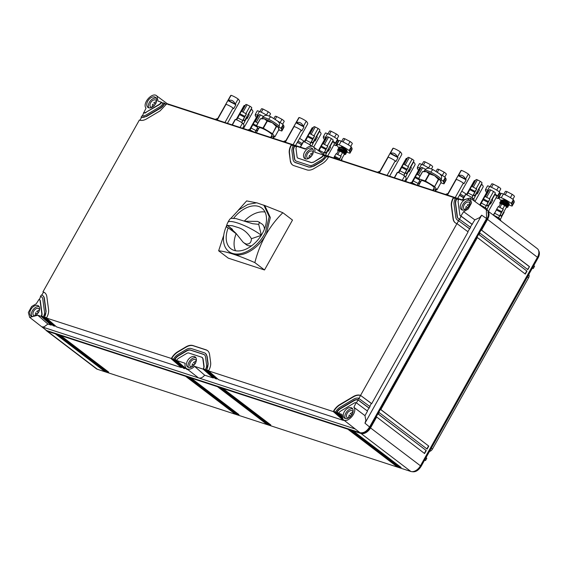 <?xml version="1.0" encoding="UTF-8"?>
<svg xmlns="http://www.w3.org/2000/svg" width="567" height="567" viewBox="0 0 567 567"><rect width="100%" height="100%" fill="white"/><g stroke="black" fill="none" stroke-linecap="round" stroke-linejoin="round"><path stroke-width="0.85" d="M459.553 195.112A9.526 1.595 29.3 0 1 461.651 196.31A9.526 1.595 29.3 0 1 463.686 197.6M463.586 197.784L459.44 195.303M486.897 210.3A8.661 5.5 127.3 0 1 487.45 210.648A8.661 5.5 127.3 0 1 487.606 219.294L481.546 230.096L529.486 266.632L527.813 269.608L479.873 233.072L479.037 234.561L526.984 271.097L525.311 274.074L477.364 237.538L380.833 409.558L428.78 446.094L427.107 449.071L379.16 412.535L378.331 414.023L426.271 450.559L424.598 453.536L376.658 417L370.598 427.802A8.661 5.5 127.3 0 1 361.016 433.486L353.177 430.927L401.117 467.463L398.955 466.761L351.016 430.225L349.931 429.871L397.878 466.407L395.716 465.705L347.769 429.169L222.916 388.459L270.856 424.995L268.694 424.293L220.754 387.757L219.67 387.403L267.617 423.939L265.455 423.237L217.508 386.701L191.022 378.069L238.969 414.605L236.808 413.896L188.861 377.36L187.783 377.005L235.723 413.541L233.561 412.84L233.774 412.464L185.806 375.914M487.45 210.648L537.289 248.63A8.661 5.5 127.3 0 1 537.445 257.276L420.438 465.783A8.661 5.5 127.3 0 1 410.855 471.468L97.361 369.266A8.661 5.5 127.3 0 1 96.291 368.706L46.451 330.724A8.661 5.5 127.3 0 1 45.97 330.285M487.882 212.356A8.009 5.082 127.3 0 1 486.968 218.99L369.96 427.49A8.009 5.082 127.3 0 1 361.703 432.89M52.426 325.04L51.335 324.685L51.193 325.139L41.037 316.294L41.256 315.897A3.459 2.197 -52.7 0 0 41.788 313.608L40.08 300.758A3.466 2.197 -52.7 0 0 39.47 299.61A3.466 2.197 -52.7 0 0 39.038 299.383L36.274 303.749L31.596 306.52L28.35 312.537L29.668 317.364L46.494 330.497L359.981 432.699C363.511 433.33 366.707 431.437 369.571 427.015L486.571 218.515L486.358 209.811L470.114 198.011L462.098 200.222L458.887 199.173L458.646 199.563A3.459 2.197 -52.7 0 0 458.108 201.852L459.823 214.702A3.466 2.197 -52.7 0 0 460.432 215.85A3.466 2.197 -52.7 0 0 460.843 216.07L463.629 211.711L468.307 208.94L471.567 202.823L470.114 198.011M376.658 417L376.233 416.795L377.906 413.818L378.331 414.023M380.833 409.558L380.407 409.353L378.742 412.329L379.16 412.535M479.037 234.561L478.612 234.355L476.939 237.332L477.364 237.538M481.546 230.096L481.121 229.89L479.448 232.867L479.873 233.072M529.486 266.632L527.544 269.523M478.612 234.355L526.984 271.097M526.708 271.012L525.042 273.989M380.407 409.353L428.78 446.094M428.51 446.002L426.838 448.986M377.906 413.818L426.271 450.559M426.001 450.474L424.329 453.451M481.121 229.89L529.217 266.54M538.65 250.692A8.009 5.082 127.3 0 1 538.069 257.928L421.061 466.435C418.418 470.525 415.462 472.276 412.195 471.694L412.174 471.673M185.671 375.871L185.622 376.304L60.761 335.6L108.708 372.136L106.546 371.428L58.599 334.891L57.522 334.537L105.462 371.073L103.3 370.371L55.36 333.835L47.522 331.284A8.661 5.5 127.3 0 1 46.451 330.724M256.39 132.756L259.154 127.823A7.364 1.233 29.3 0 1 260.409 127.795A7.364 1.233 29.3 0 1 262.67 128.603A7.364 1.233 29.3 0 1 263.953 129.191A7.364 1.233 29.3 0 1 271.997 135.031L270.657 137.412M418.538 185.622L421.309 180.689A7.364 1.233 29.3 0 1 422.564 180.66A7.364 1.233 29.3 0 1 424.825 181.468A7.364 1.233 29.3 0 1 426.108 182.057A7.364 1.233 29.3 0 1 434.145 187.897L432.812 190.278M445.591 194.446L448.036 193.588A5.457 0.914 29.3 0 1 448.043 193.581A8.441 8.441 0 0 0 445.584 194.438M377.487 172.24L379.94 171.383A5.457 0.914 29.3 0 1 379.94 171.383A8.441 8.441 0 0 0 377.48 172.24M285.896 140.715A8.441 8.441 0 0 0 283.429 141.573L285.888 140.722A5.457 0.914 29.3 0 1 285.888 140.722M215.34 119.375L217.785 118.517A8.441 8.441 0 0 0 215.325 119.375M142.459 115.774L143.798 112.705A3.459 2.197 -52.7 0 0 143.805 112.705L146.024 108.169C141.899 103.251 152.729 91.294 156.974 96.092L157.987 101.075L161.198 102.124L161 102.521A3.466 2.197 -52.7 0 1 159.192 104.399L145.818 112.33L159.462 104.604A3.466 2.197 -52.7 0 0 161.276 102.705L161 102.521M168.725 104.775L156.974 96.092M305.656 148.823L167.676 103.839M324.423 154.94L462.396 199.924M463.629 211.711L474.841 219.868L479.611 217.636L481.681 215.184L486.571 218.515M481.688 215.184L364.964 423.18L369.571 427.015M364.964 423.173L365.871 420.466L364.978 415.646L353.872 407.29C358.004 412.209 347.167 424.166 342.929 419.367L341.915 414.385L338.683 413.329L338.896 412.96A3.466 2.197 -52.7 0 0 338.896 412.96A3.466 2.197 -52.7 0 1 340.71 411.061L354.084 403.13A3.459 2.197 -52.7 0 1 356.083 402.747L353.872 407.29M359.981 432.699L342.929 419.367M46.494 330.497L42.05 326.883L355.226 428.985M29.668 317.364L37.805 315.238L47.89 324.062L44.098 326.861L42.05 326.875M185.622 376.304L233.561 412.84M528.763 274.513A3.522 2.24 127.3 0 1 528.572 277.787L432.458 449.057A3.522 2.24 127.3 0 1 429.488 451.424M533.745 265.639L534.553 266.249L533.278 268.517L532.307 268.198M532.477 267.9L533.278 268.517M424.733 459.901L425.534 460.517L424.563 460.198M426.001 457.64L426.802 458.249L425.534 460.517M249.671 129.886L252.634 124.598A6.06 1.014 29.3 0 1 252.676 124.612A6.06 1.014 29.3 0 1 252.754 124.634M252.627 124.605A21.652 3.622 29.3 0 1 252.634 124.598A21.652 3.622 29.3 0 0 252.365 124.74A21.652 3.622 29.3 0 0 252.301 124.79L254.505 120.863A21.652 3.622 29.3 0 1 254.838 120.672L257.694 115.59A21.652 3.622 29.3 0 0 257.68 115.597A21.652 3.622 29.3 0 0 257.234 115.937L249.452 129.8M329.81 146.258L329.909 146.506A6.06 1.014 29.3 0 1 330.008 146.577L332.864 141.488A21.652 3.622 29.3 0 1 332.886 141.509A21.652 3.622 29.3 0 1 334.275 144.245L327.676 156.003M330.008 146.577A21.652 3.622 29.3 0 1 330.611 147.257L328.413 151.183A21.652 3.622 29.3 0 0 328.286 151.035A21.652 3.622 29.3 0 0 327.995 150.709M318.562 150.68L320.738 146.803A6.06 1.014 29.3 0 1 320.78 146.818A6.06 1.014 29.3 0 1 320.858 146.839M320.731 146.81A21.652 3.622 29.3 0 1 320.738 146.803A21.652 3.622 29.3 0 0 320.468 146.945A21.652 3.622 29.3 0 0 320.405 146.995L322.609 143.068A21.652 3.622 29.3 0 1 322.942 142.877L325.798 137.795A21.652 3.622 29.3 0 0 325.784 137.795A21.652 3.622 29.3 0 0 325.338 138.142L318.378 150.546M411.826 182.751L414.789 177.464A6.06 1.014 29.3 0 1 414.824 177.478A6.06 1.014 29.3 0 1 414.902 177.499M411.607 182.666L419.382 168.803A21.652 3.622 29.3 0 1 419.835 168.456A21.652 3.622 29.3 0 1 419.842 168.456L416.993 173.537A21.652 3.622 29.3 0 0 416.653 173.729L414.449 177.655A21.652 3.622 29.3 0 1 414.512 177.606A21.652 3.622 29.3 0 1 414.775 177.471A21.652 3.622 29.3 0 1 414.789 177.464M491.965 199.123L492.064 199.371A6.06 1.014 29.3 0 1 492.163 199.442L495.012 194.353A21.652 3.622 29.3 0 1 495.034 194.375A21.652 3.622 29.3 0 1 496.423 197.11L488.414 211.385M492.163 199.442A21.652 3.622 29.3 0 1 492.766 200.123L490.561 204.049A21.652 3.622 29.3 0 0 490.441 203.9A21.652 3.622 29.3 0 0 490.15 203.567M479.93 204.949L482.893 199.669A6.06 1.014 29.3 0 1 482.928 199.676A6.06 1.014 29.3 0 1 483.006 199.704M479.71 204.864L487.485 191.001A21.652 3.622 29.3 0 1 487.939 190.661A21.652 3.622 29.3 0 1 487.946 190.654L485.097 195.743A21.652 3.622 29.3 0 0 484.757 195.934L482.552 199.86A21.652 3.622 29.3 0 1 482.616 199.804A21.652 3.622 29.3 0 1 482.878 199.669A21.652 3.622 29.3 0 1 482.893 199.669M493.34 215.134A6.06 1.014 29.3 0 1 495.749 216.261A6.06 1.014 29.3 0 1 499.385 218.465A21.652 3.622 29.3 0 1 500.881 220.882M498.882 219.358L499.385 218.465M271.501 135.91L274.818 136.966L272.5 133.741L276.476 126.654L272.351 122.763L267.34 121.118L264.279 118.85A9.526 1.595 29.3 0 1 265.583 119.325A9.526 1.595 29.3 0 1 265.618 119.339A9.526 1.595 29.3 0 1 268.269 120.53A9.526 1.595 29.3 0 1 270.657 121.785A9.526 1.595 29.3 0 1 270.707 121.806A9.526 1.595 29.3 0 1 272.351 122.755L272.351 122.755A9.526 1.595 -150.7 0 1 273.911 123.734A9.526 1.595 -150.7 0 1 273.953 123.762A9.526 1.595 -150.7 0 1 277.61 126.547A9.526 1.595 -150.7 0 1 277.624 126.569A9.526 1.595 -150.7 0 1 278.206 127.221L276.476 126.654M276.207 126.448L272.5 133.741M272.231 133.543L263.364 128.213L267.34 121.118M266.979 120.941L262.996 128.036L263.364 128.213M262.996 128.036L256.447 125.895L260.423 118.808L256.369 125.881M258.531 128.943L256.447 125.895M433.656 188.776L436.973 189.832L434.648 186.607L438.624 179.519L434.506 175.621L429.127 173.807L426.427 171.716L422.578 171.673L418.517 178.747M438.362 179.314L434.648 186.607M434.379 186.401L425.519 181.079L429.495 173.984M429.127 173.807L425.151 180.901L425.519 181.079M425.151 180.901L418.595 178.761L422.578 171.673M420.679 181.801L418.595 178.761M462.388 199.917L465.245 194.828A21.652 3.622 29.3 0 1 465.705 194.481A6.06 1.014 29.3 0 1 469.129 195.976A6.06 1.014 29.3 0 1 472.772 198.181A21.652 3.622 29.3 0 1 474.182 200.938L474.175 200.959M462.913 199.456L465.705 194.481M472.07 199.428L472.772 198.181M479.391 204.751A6.06 1.014 29.3 0 1 482.439 206.119A6.06 1.014 29.3 0 1 486.082 208.323A21.652 3.622 29.3 0 1 487.57 210.74M485.565 209.237L486.082 208.323M394.285 177.712L397.141 172.63A21.652 3.622 29.3 0 1 397.602 172.283A6.06 1.014 29.3 0 1 401.025 173.778A6.06 1.014 29.3 0 1 404.668 175.976A21.652 3.622 29.3 0 1 406.078 178.733L404.739 181.121M394.512 177.79L397.602 172.283M402.237 180.306L404.668 175.976M410.572 183.028L410.912 182.418A6.06 1.014 29.3 0 1 414.335 183.914A6.06 1.014 29.3 0 1 415.809 184.736M410.345 182.95L410.451 182.772A21.652 3.622 29.3 0 1 410.912 182.418M447.483 195.062L456.279 179.385A21.652 3.622 29.3 0 0 456.265 179.392A21.652 3.622 29.3 0 0 456.003 179.526A21.652 3.622 29.3 0 0 455.939 179.576L458.143 175.65A21.652 3.622 29.3 0 1 458.476 175.458A6.06 1.014 29.3 0 1 458.568 175.487C461.637 174.629 463.934 175.827 465.443 179.087A6.06 1.014 29.3 0 1 465.542 179.158L468.399 174.069A21.652 3.622 29.3 0 1 468.42 174.09A21.652 3.622 29.3 0 1 469.809 176.826L457.711 198.393M465.542 179.158A21.652 3.622 29.3 0 1 466.145 179.838L463.948 183.765A21.652 3.622 29.3 0 0 463.82 183.616A21.652 3.622 29.3 0 0 463.359 183.106A21.652 3.622 29.3 0 0 463.345 183.084L455.209 197.578M456.279 179.385A6.06 1.014 29.3 0 1 456.315 179.399A6.06 1.014 29.3 0 1 463.303 183.049A6.06 1.014 29.3 0 1 463.345 183.084M458.476 175.458L461.332 170.376A21.652 3.622 29.3 0 1 461.332 170.376A6.06 1.014 29.3 0 1 461.368 170.383A6.06 1.014 29.3 0 1 468.356 174.041A6.06 1.014 29.3 0 1 468.399 174.069M447.193 194.963L460.872 170.724A21.652 3.622 29.3 0 1 461.318 170.376M478.654 188.981L478.754 189.229A6.06 1.014 29.3 0 1 478.853 189.3L481.709 184.211A21.652 3.622 29.3 0 1 481.723 184.232A21.652 3.622 29.3 0 1 483.119 186.968L474.948 201.526M478.853 189.3A21.652 3.622 29.3 0 1 479.455 189.98L477.251 193.907A21.652 3.622 29.3 0 0 477.131 193.758A21.652 3.622 29.3 0 0 476.84 193.425M466.62 194.807L469.582 189.527A6.06 1.014 29.3 0 1 469.618 189.534A6.06 1.014 29.3 0 1 469.696 189.562M469.575 189.527A21.652 3.622 29.3 0 1 469.582 189.527A21.652 3.622 29.3 0 0 469.306 189.669A21.652 3.622 29.3 0 0 469.249 189.718L471.446 185.792A21.652 3.622 29.3 0 1 471.787 185.6L474.643 180.519A6.06 1.014 29.3 0 1 474.678 180.526A6.06 1.014 29.3 0 1 475.373 180.774M466.4 194.722L474.175 180.866A21.652 3.622 29.3 0 1 474.629 180.519A21.652 3.622 29.3 0 1 474.643 180.519M379.38 172.857L388.175 157.179A21.652 3.622 29.3 0 0 388.161 157.187A21.652 3.622 29.3 0 0 387.899 157.321A21.652 3.622 29.3 0 0 387.835 157.371L390.039 153.444A21.652 3.622 29.3 0 1 390.372 153.26A6.06 1.014 29.3 0 1 390.465 153.281C393.533 152.424 395.83 153.629 397.339 156.882A6.06 1.014 29.3 0 1 397.439 156.953L400.295 151.871A21.652 3.622 29.3 0 1 400.316 151.892A21.652 3.622 29.3 0 1 401.705 154.628L389.607 176.188M397.439 156.953A21.652 3.622 29.3 0 1 398.048 157.64L395.844 161.56A21.652 3.622 29.3 0 0 395.723 161.418A21.652 3.622 29.3 0 0 395.256 160.9A21.652 3.622 29.3 0 0 395.242 160.879L387.105 175.373M388.175 157.179A6.06 1.014 29.3 0 1 388.211 157.194A6.06 1.014 29.3 0 1 395.199 160.851A6.06 1.014 29.3 0 1 395.242 160.879M390.372 153.26L393.229 148.171A21.652 3.622 29.3 0 1 393.229 148.171A6.06 1.014 29.3 0 1 393.264 148.185A6.06 1.014 29.3 0 1 400.252 151.836A6.06 1.014 29.3 0 1 400.295 151.871M379.089 172.765L392.768 148.519A21.652 3.622 29.3 0 1 393.214 148.178M410.551 166.783L410.65 167.024A6.06 1.014 29.3 0 1 410.749 167.095L413.605 162.013A21.652 3.622 29.3 0 1 413.619 162.027A21.652 3.622 29.3 0 1 415.016 164.77L405.667 181.426M410.749 167.095A21.652 3.622 29.3 0 1 411.351 167.775L409.147 171.702A21.652 3.622 29.3 0 0 409.027 171.553A21.652 3.622 29.3 0 0 408.736 171.227M398.516 172.609L401.479 167.322A6.06 1.014 29.3 0 1 401.514 167.336A6.06 1.014 29.3 0 1 401.592 167.357M401.471 167.329A21.652 3.622 29.3 0 1 401.479 167.322A21.652 3.622 29.3 0 0 401.202 167.463A21.652 3.622 29.3 0 0 401.145 167.513L403.35 163.587A21.652 3.622 29.3 0 1 403.683 163.395L406.539 158.313A21.652 3.622 29.3 0 1 406.539 158.313A6.06 1.014 29.3 0 1 406.574 158.321A6.06 1.014 29.3 0 1 407.269 158.569M398.296 172.524L406.078 158.661A21.652 3.622 29.3 0 1 406.525 158.313M300.241 147.051L303.09 141.97A21.652 3.622 29.3 0 1 303.558 141.615A6.06 1.014 29.3 0 1 306.981 143.118A6.06 1.014 29.3 0 1 310.624 145.315A21.652 3.622 29.3 0 1 311.411 146.236M300.46 147.129L303.558 141.615M310.05 146.343L310.624 145.315M232.137 124.846L234.993 119.765A21.652 3.622 29.3 0 1 235.454 119.417A6.06 1.014 29.3 0 1 238.877 120.913A6.06 1.014 29.3 0 1 242.52 123.11A21.652 3.622 29.3 0 1 243.93 125.874L242.591 128.262M232.357 124.924L235.454 119.417M240.089 127.447L242.52 123.11M248.417 130.162L248.757 129.56A6.06 1.014 29.3 0 1 252.187 131.055A6.06 1.014 29.3 0 1 253.662 131.87M248.197 130.091L248.296 129.907A21.652 3.622 29.3 0 1 248.757 129.56M285.329 142.197L294.124 126.519A21.652 3.622 29.3 0 0 294.11 126.526A21.652 3.622 29.3 0 0 293.848 126.661A21.652 3.622 29.3 0 0 293.791 126.71L295.988 122.784A21.652 3.622 29.3 0 1 296.328 122.592A6.06 1.014 29.3 0 1 296.413 122.621C299.489 121.763 301.779 122.968 303.295 126.221A6.06 1.014 29.3 0 1 303.395 126.292L306.244 121.21A21.652 3.622 29.3 0 1 306.265 121.232A21.652 3.622 29.3 0 1 307.661 123.967L295.556 145.528M303.395 126.292A21.652 3.622 29.3 0 1 303.997 126.973L301.793 130.899A21.652 3.622 29.3 0 0 301.672 130.757A21.652 3.622 29.3 0 0 301.212 130.24A21.652 3.622 29.3 0 0 301.19 130.219L293.054 144.713M294.124 126.519A6.06 1.014 29.3 0 1 294.16 126.533A6.06 1.014 29.3 0 1 301.148 130.19A6.06 1.014 29.3 0 1 301.19 130.219M296.328 122.592L299.185 117.511A6.06 1.014 29.3 0 1 299.22 117.518A6.06 1.014 29.3 0 1 306.208 121.175A6.06 1.014 29.3 0 1 306.244 121.21M285.045 142.104L298.717 117.858A21.652 3.622 29.3 0 1 299.17 117.511A21.652 3.622 29.3 0 1 299.185 117.511M316.506 136.123L316.599 136.364A6.06 1.014 29.3 0 1 316.698 136.434L319.554 131.346A21.652 3.622 29.3 0 1 319.575 131.367A21.652 3.622 29.3 0 1 320.965 134.103L313.664 147.115M316.698 136.434A21.652 3.622 29.3 0 1 317.3 137.115L315.096 141.041A21.652 3.622 29.3 0 0 314.976 140.892A21.652 3.622 29.3 0 0 314.685 140.566M304.465 141.941L307.427 136.661A6.06 1.014 29.3 0 1 307.463 136.668A6.06 1.014 29.3 0 1 307.548 136.697M304.245 141.856L312.027 128A21.652 3.622 29.3 0 1 312.474 127.653A21.652 3.622 29.3 0 1 312.488 127.653L309.632 132.735A21.652 3.622 29.3 0 0 309.298 132.926L307.094 136.853A21.652 3.622 29.3 0 1 307.158 136.803A21.652 3.622 29.3 0 1 307.42 136.668A21.652 3.622 29.3 0 1 307.427 136.661M217.225 119.991L226.02 104.314A21.652 3.622 29.3 0 0 225.744 104.456A21.652 3.622 29.3 0 0 225.687 104.505L227.884 100.586A21.652 3.622 29.3 0 1 228.225 100.394A6.06 1.014 29.3 0 1 228.31 100.423C231.386 99.565 233.675 100.763 235.192 104.023A6.06 1.014 29.3 0 1 235.291 104.087L238.147 99.005A21.652 3.622 29.3 0 1 238.161 99.027A21.652 3.622 29.3 0 1 239.558 101.762L227.452 123.323M235.291 104.087A21.652 3.622 29.3 0 1 235.893 104.775L233.689 108.701A21.652 3.622 29.3 0 0 233.569 108.552A21.652 3.622 29.3 0 0 233.108 108.035A21.652 3.622 29.3 0 0 233.087 108.014L224.95 122.507M226.006 104.321A21.652 3.622 29.3 0 1 226.02 104.314A6.06 1.014 29.3 0 1 226.056 104.328A6.06 1.014 29.3 0 1 233.044 107.985A6.06 1.014 29.3 0 1 233.087 108.014M228.225 100.394L231.081 95.306A6.06 1.014 29.3 0 1 231.116 95.32A6.06 1.014 29.3 0 1 238.105 98.977A6.06 1.014 29.3 0 1 238.147 99.005M216.941 119.899L230.613 95.653A21.652 3.622 29.3 0 1 231.067 95.313A21.652 3.622 29.3 0 1 231.081 95.306M248.403 113.917L248.495 114.158A6.06 1.014 29.3 0 1 248.594 114.229L251.45 109.147A21.652 3.622 29.3 0 1 251.472 109.169A21.652 3.622 29.3 0 1 252.861 111.905L243.512 128.56M248.594 114.229A21.652 3.622 29.3 0 1 249.204 114.917L246.999 118.836A21.652 3.622 29.3 0 0 246.879 118.694A21.652 3.622 29.3 0 0 246.588 118.361M236.361 119.743L239.331 114.456A6.06 1.014 29.3 0 1 239.366 114.47A6.06 1.014 29.3 0 1 239.444 114.491M236.148 119.658L243.923 105.795A21.652 3.622 29.3 0 1 244.377 105.455A21.652 3.622 29.3 0 1 244.384 105.448L241.535 110.537A21.652 3.622 29.3 0 0 241.195 110.728L238.99 114.647A21.652 3.622 29.3 0 1 239.054 114.598A21.652 3.622 29.3 0 1 239.317 114.463A21.652 3.622 29.3 0 1 239.331 114.456M187.833 376.573L187.783 377.005M188.91 376.927L188.861 377.36M191.072 377.629L191.022 378.069M217.558 386.269L217.508 386.701M219.72 386.97L219.67 387.403M220.804 387.325L220.754 387.757M222.966 388.026L222.916 388.459M347.819 428.737L347.769 429.169M349.981 429.439L349.931 429.871M351.065 429.793L351.016 430.225M353.227 430.495L353.177 430.927M55.41 333.403L55.36 333.835M57.572 334.105L57.522 334.537M58.649 334.459L58.599 334.891M60.811 335.168L60.761 335.6M143.529 112.62L144.018 113.003M143.805 112.705A3.459 2.197 -52.7 0 0 143.812 112.713A3.459 2.197 -52.7 0 0 145.818 112.33M161.219 102.131L162.878 103.222M155.627 103.655A6.28 3.983 -52.7 0 0 155.514 97.382A6.28 3.983 -52.7 0 0 147.789 101.096A6.28 3.983 -52.7 0 0 147.902 107.369A6.28 3.983 -52.7 0 0 155.627 103.655M297.958 158.193L297.696 157.987A3.466 2.197 -52.7 0 1 297.087 156.846L296.045 149.015A3.459 2.197 -52.7 0 1 296.584 146.725L296.803 146.329L305.351 149.121A8.207 5.209 127.3 0 1 313.367 146.903A8.207 5.209 127.3 0 1 314.735 152.176L323.268 154.961L323.077 155.337A3.466 2.197 -52.7 0 1 323.062 155.358A3.466 2.197 -52.7 0 1 321.262 157.236L313.381 162.275L311.361 162.644L297.838 158.087M325.387 155.769L313.367 146.903M367.21 410.862L370.031 406.631L358.592 398.282A8.661 5.5 -52.7 0 0 353.56 399.218L340.186 407.156A8.661 5.5 -52.7 0 0 335.664 411.883L335.444 412.273L336.522 412.627L336.734 412.252A6.932 4.401 -52.7 0 1 340.363 408.453L353.737 400.522A6.924 4.394 -52.7 0 1 357.77 399.778L358.876 398.374M364.978 415.646L367.529 411.096L356.374 402.839M474.841 219.868L470.298 227.161M467.789 231.627L470.617 227.395L459.192 219.053A6.932 4.401 -52.7 0 1 458.334 218.607A6.932 4.401 -52.7 0 1 457.108 216.31L455.4 203.461A6.924 4.394 -52.7 0 1 456.499 198.833L456.704 198.464L458.363 199.563M43.616 292.246L42.95 291.849L139.354 120.055A12.127 7.697 -52.7 0 0 146.683 118.843L160.057 110.912L166.62 103.889L291.403 144.571A12.127 7.697 -52.7 0 0 289.262 153.033L290.311 160.865A12.127 7.697 -52.7 0 0 292.444 164.877A12.127 7.697 -52.7 0 0 293.947 165.663L306.917 169.887A12.127 7.697 -52.7 0 0 313.983 168.583L322.127 163.75A12.134 7.697 -52.7 0 0 328.683 156.726L453.465 197.408A12.127 7.697 -52.7 0 0 451.332 205.871L453.047 218.72A12.134 7.697 -52.7 0 0 455.181 222.739A12.134 7.697 -52.7 0 0 456.952 223.604L468.108 231.868L371.704 403.654L371.342 403.498L369.719 406.397M461.283 203.305A6.28 3.983 -52.7 0 0 461.396 209.577A6.28 3.983 -52.7 0 0 469.122 205.856A6.28 3.983 -52.7 0 0 469.008 199.584A6.28 3.983 -52.7 0 0 461.283 203.305M344.275 411.805A6.28 3.983 -52.7 0 0 344.389 418.077A6.28 3.983 -52.7 0 0 352.114 414.364A6.28 3.983 -52.7 0 0 352.001 408.091A6.28 3.983 -52.7 0 0 344.275 411.805M217.742 378.933L215.417 378.685L205.261 369.833L205.474 369.464A6.924 4.394 -52.7 0 0 206.572 364.836L205.53 357.012A6.932 4.401 -52.7 0 0 204.304 354.715A6.932 4.401 -52.7 0 0 203.447 354.269L190.477 350.037A6.932 4.401 -52.7 0 0 186.444 350.789L178.293 355.615A6.932 4.401 -52.7 0 0 174.664 359.414L174.452 359.79L184.615 368.642L184.757 368.181L174.664 359.414M214.496 377.877L213.405 377.523L213.256 377.976L204.637 375.17C202.773 377.48 200.831 378.416 198.819 377.983M343.708 420.005L343.439 420.416L218.664 379.741L208.5 370.889A12.127 7.697 -52.7 0 0 210.633 362.426L209.592 354.595A12.127 7.697 -52.7 0 0 207.458 350.583A12.127 7.697 -52.7 0 0 205.956 349.796L192.986 345.572A12.127 7.697 -52.7 0 0 185.919 346.876L177.776 351.71A12.134 7.697 -52.7 0 0 171.213 358.734L181.369 367.579L181.518 367.125L182.609 367.48M204.637 375.17L194.552 366.339A8.207 5.209 127.3 0 1 186.415 368.465A8.207 5.209 127.3 0 1 185.168 363.284L176.635 360.499L176.84 360.102A3.466 2.197 -52.7 0 1 178.64 358.224L186.784 353.39A3.466 2.197 -52.7 0 1 188.804 353.014L201.781 357.245A3.466 2.197 -52.7 0 1 202.206 357.472A3.466 2.197 -52.7 0 1 202.816 358.613L203.858 366.445A3.459 2.197 -52.7 0 1 203.319 368.734A3.459 2.197 -52.7 0 1 203.312 368.756L203.099 369.131L213.256 377.976M186.415 368.465L198.464 377.87M173.53 359.166L46.437 318.052L56.594 326.904L181.369 367.579M55.672 326.096L53.355 325.848L43.198 316.996L43.404 316.627A6.924 4.394 -52.7 0 0 44.502 311.999L42.794 299.149A6.932 4.401 -52.7 0 0 41.568 296.853A6.932 4.401 -52.7 0 0 40.711 296.406L40.93 296.704M47.89 324.062L51.193 325.139M188.024 369.755L186.777 369.344L176.635 360.499M185.848 368.536L184.757 368.181M174.452 359.79L173.374 359.435L174.083 360.059L183.531 368.288L184.615 368.642M41.037 316.294L37.805 315.238A2978.876 596.491 -148.4 0 0 37.805 315.238M41.242 315.918L43.347 316.719M38.62 312.155A6.28 3.983 -52.7 0 0 38.506 305.882A6.28 3.983 -52.7 0 0 30.781 309.603A6.28 3.983 -52.7 0 0 30.894 315.876A6.28 3.983 -52.7 0 0 38.62 312.155M395.716 465.705L395.922 465.33L347.961 428.78M396.865 465.642L395.922 465.33M268.694 424.293L268.907 423.918L220.939 387.367M269.849 424.229L268.907 423.918M265.455 423.237L265.661 422.862L217.7 386.311M266.603 423.173L265.661 422.862M236.808 413.896L237.013 413.527L189.052 376.977M237.956 413.832L237.013 413.527M234.717 412.776L233.774 412.464M106.546 371.428L106.752 371.059L58.791 334.509M107.695 371.364L106.752 371.059M103.3 370.371L103.513 370.003L55.545 333.446M104.456 370.308L103.513 370.003M398.955 466.761L399.168 466.386L351.2 429.836M400.111 466.698L399.168 466.386M258.517 115.675A9.093 1.524 -150.7 0 0 257.34 115.179A9.093 1.524 -150.7 0 0 255.242 114.484L255.462 115.2A7.449 1.247 -150.7 0 0 255.207 115.349A7.449 1.247 -150.7 0 0 255.845 116.448L256.064 117.171A9.093 1.524 -150.7 0 0 256.397 117.419M258.424 115.845A6.06 1.014 -150.7 0 0 257.73 115.604A6.06 1.014 -150.7 0 0 257.694 115.59M254.838 120.672A6.06 1.014 29.3 0 1 254.923 120.7L255.845 120.445M254.505 120.863L255.356 121.31M254.923 120.7L255.519 121.012M333.906 144.904A9.093 1.524 -150.7 0 0 334.169 145.003A9.115 1.524 -150.7 0 0 336.266 145.705L336.047 144.982A7.449 1.247 -150.7 0 0 336.302 144.84A7.449 1.247 -150.7 0 0 335.664 143.734L335.444 143.019A9.093 1.524 -150.7 0 0 332.687 141.133M326.62 137.88A9.093 1.524 -150.7 0 0 325.444 137.384A9.093 1.524 -150.7 0 0 323.346 136.682L323.566 137.405A7.449 1.247 -150.7 0 0 323.31 137.547A7.449 1.247 -150.7 0 0 323.948 138.653L324.168 139.369A9.093 1.524 -150.7 0 0 324.501 139.624M326.528 138.05A6.06 1.014 -150.7 0 0 325.834 137.802A6.06 1.014 -150.7 0 0 325.798 137.795M322.942 142.877A6.06 1.014 29.3 0 1 323.027 142.905L323.948 142.643M322.609 143.068L323.459 143.515M329.562 146.711L330.611 147.257M323.027 142.905L323.622 143.217M420.664 168.541A9.093 1.524 -150.7 0 0 419.488 168.045A9.093 1.524 -150.7 0 0 417.39 167.343L417.61 168.066A7.449 1.247 -150.7 0 0 417.355 168.208A7.449 1.247 -150.7 0 0 417.992 169.313L418.212 170.029A9.093 1.524 -150.7 0 0 418.552 170.284M420.572 168.711A6.06 1.014 -150.7 0 0 419.878 168.463A6.06 1.014 -150.7 0 0 419.842 168.456M416.993 173.537A6.06 1.014 29.3 0 1 417.078 173.566L417.992 173.304M416.653 173.729L417.503 174.175M417.078 173.566L417.673 173.878M496.061 197.763A9.093 1.524 -150.7 0 0 496.316 197.869A9.115 1.524 -150.7 0 0 498.414 198.57L498.195 197.848A7.449 1.247 -150.7 0 0 498.45 197.706A7.449 1.247 -150.7 0 0 497.812 196.6L497.592 195.884A9.093 1.524 -150.7 0 0 494.842 193.999M488.768 190.746A9.093 1.524 -150.7 0 0 487.592 190.25A9.093 1.524 -150.7 0 0 485.494 189.548L485.713 190.271A7.449 1.247 -150.7 0 0 485.458 190.413A7.449 1.247 -150.7 0 0 486.096 191.518L486.316 192.234A9.093 1.524 -150.7 0 0 486.656 192.489M488.676 190.909A6.06 1.014 -150.7 0 0 487.981 190.668A6.06 1.014 -150.7 0 0 487.946 190.654M485.097 195.743A6.06 1.014 29.3 0 1 485.182 195.771L486.096 195.509M484.757 195.934L485.607 196.38M491.709 199.57L492.766 200.123M485.182 195.771L485.777 196.083M274.811 136.93L278.787 129.843L278.432 127.618A9.526 1.595 -150.7 0 0 278.206 127.221M262.089 118.475A9.526 1.595 29.3 0 1 262.131 118.468A9.526 1.595 29.3 0 1 263.18 118.546A9.526 1.595 29.3 0 1 264.272 118.85L260.423 118.808M436.959 189.796L440.942 182.709L440.361 180.086L438.624 179.519M440.602 180.533A9.526 1.595 -150.7 0 0 440.587 180.483L440.361 180.086A9.526 1.595 -150.7 0 0 434.506 175.621L434.506 175.621A9.526 1.595 29.3 0 0 430.417 173.396A9.526 1.595 29.3 0 0 426.427 171.716L426.427 171.716A9.526 1.595 29.3 0 0 424.279 171.333L422.55 171.673M297.399 142.246A9.526 1.595 29.3 0 1 297.81 142.473A9.526 1.595 29.3 0 1 297.852 142.494A9.526 1.595 29.3 0 1 299.496 143.444L297.292 142.437M301.431 144.925L299.504 143.451A9.526 1.595 -150.7 0 1 301.063 144.422A9.526 1.595 -150.7 0 1 301.098 144.45A9.526 1.595 -150.7 0 1 301.538 144.741M458.143 175.65L466.145 179.838M458.568 175.487L465.443 179.087M471.787 185.6A6.06 1.014 29.3 0 1 471.872 185.629L472.786 185.366M471.446 185.792L472.304 186.238M478.406 189.435L479.455 189.98M471.872 185.629L472.467 185.941M390.039 153.444L398.048 157.64M390.465 153.281L397.339 156.882M403.683 163.395A6.06 1.014 29.3 0 1 403.768 163.424L404.689 163.168M403.35 163.587L404.2 164.033M410.302 167.23L411.351 167.775M403.768 163.424L404.363 163.735M295.988 122.784L303.997 126.973M296.413 122.621L303.295 126.221M312.488 127.653A6.06 1.014 29.3 0 1 312.523 127.66A6.06 1.014 29.3 0 1 313.218 127.908M309.632 132.735A6.06 1.014 29.3 0 1 309.717 132.763L310.638 132.501M309.298 132.926L310.149 133.373M316.251 136.569L317.3 137.115M309.717 132.763L310.319 133.075M227.884 100.586L235.893 104.775M228.31 100.423L235.192 104.023M244.384 105.448A6.06 1.014 29.3 0 1 244.42 105.462A6.06 1.014 29.3 0 1 245.114 105.703M241.535 110.537A6.06 1.014 29.3 0 1 241.62 110.558L242.534 110.303M241.195 110.728L242.045 111.167M248.148 114.364L249.204 114.917M241.62 110.558L242.215 110.87M144.068 112.911A3.466 2.197 -52.7 0 0 146.088 112.535M148.823 107.815A6.28 3.983 127.3 0 1 149.383 102.315A6.28 3.983 127.3 0 1 156.187 98.148M290.311 160.865L289.531 153.239A12.127 7.697 -52.7 0 1 291.452 145.145L293.295 145.747M296.3 146.725L294.634 145.627L293.564 145.272L293.337 145.662A8.661 5.5 -52.7 0 0 291.977 151.424L293.019 159.256A8.661 5.5 -52.7 0 0 294.542 162.127A8.661 5.5 -52.7 0 0 295.62 162.679L308.59 166.911A8.661 5.5 -52.7 0 0 313.636 165.975L321.78 161.141A8.661 5.5 -52.7 0 0 326.308 156.414L326.528 156.024L328.187 157.123M294.634 145.627L294.429 145.995A6.924 4.394 -52.7 0 0 293.33 150.624L294.372 158.448A6.932 4.401 -52.7 0 0 295.598 160.745A6.932 4.401 -52.7 0 0 296.449 161.191L309.426 165.422A6.932 4.401 -52.7 0 0 313.459 164.671L321.609 159.844A6.932 4.401 -52.7 0 0 325.238 156.045L325.444 155.67L326.521 156.017M296.534 146.803L294.698 146.201A6.932 4.401 -52.7 0 0 293.6 150.829L294.642 158.654A6.932 4.401 -52.7 0 0 295.733 160.844M161.276 102.705L163.112 103.3M164.451 103.18L163.381 102.833L163.168 103.208A6.932 4.401 -52.7 0 1 159.54 107.007L146.166 114.938A6.924 4.394 -52.7 0 1 142.133 115.682L141.296 117.178A8.661 5.5 -52.7 0 0 141.311 117.178A8.661 5.5 -52.7 0 0 146.343 116.242L159.71 108.304A8.661 5.5 -52.7 0 0 164.239 103.577L164.458 103.187L166.117 104.285M139.95 120.247L141.559 117.376L146.605 116.441L159.979 108.51A8.661 5.5 -52.7 0 0 164.515 103.761L164.239 103.577M164.515 103.761L166.358 104.363M291.594 145.237L291.395 144.571L293.054 145.669M54.432 326.195L44.269 317.35L44.488 316.974A8.661 5.5 -52.7 0 0 44.495 316.96A8.661 5.5 -52.7 0 0 45.856 311.198L44.148 298.348A8.661 5.5 -52.7 0 0 42.617 295.478A8.661 5.5 -52.7 0 0 41.561 294.925A8.661 5.5 -52.7 0 0 41.547 294.918L40.441 296.321M41.859 295.038L43.489 292.14A12.127 7.697 -52.7 0 1 44.864 292.834M46.437 318.052A12.127 7.697 -52.7 0 0 48.571 309.589L46.855 296.739A12.134 7.697 -52.7 0 0 44.722 292.721A12.134 7.697 -52.7 0 0 42.95 291.856L43.432 292.232M141.509 117.468L141.02 117.085M39.343 299.525L40.711 296.406M297.696 157.987A3.466 2.197 -52.7 0 0 298.122 158.214L311.099 162.445A3.466 2.197 -52.7 0 0 313.112 162.07M312.374 154.756A6.28 3.983 -52.7 0 0 312.261 148.483A6.28 3.983 -52.7 0 0 304.536 152.197A6.28 3.983 -52.7 0 0 304.649 158.469A6.28 3.983 -52.7 0 0 312.374 154.756M323.282 154.968L324.941 156.06M326.308 156.414L328.428 157.201M453.664 198.074L453.465 197.408L455.124 198.507M455.329 222.845A12.127 7.697 -52.7 0 1 453.309 218.926L451.601 206.076A12.127 7.697 -52.7 0 1 453.522 197.982L455.358 198.578M456.704 198.464L455.634 198.11L455.407 198.5A8.661 5.5 -52.7 0 0 454.047 204.262L455.755 217.111A8.661 5.5 -52.7 0 0 457.286 219.982A8.661 5.5 -52.7 0 0 458.342 220.535L469.781 228.884M458.604 199.641L456.761 199.038A6.932 4.401 -52.7 0 0 455.662 203.666L457.378 216.516A6.932 4.401 -52.7 0 0 458.469 218.706M313.381 162.275L321.524 157.442A3.466 2.197 -52.7 0 0 323.339 155.542L323.062 155.358M323.339 155.542L325.182 156.138M461.134 216.162L472.29 224.419M356.416 402.875L358.039 399.976L368.833 407.964M460.843 216.07L471.921 224.263M460.574 215.942A3.466 2.197 -52.7 0 0 460.695 216.055A3.466 2.197 -52.7 0 0 461.127 216.275L459.504 219.174M459.461 219.138L458.625 220.62M458.342 220.535L469.412 228.735M457.42 220.081L458.618 220.747L456.995 223.639M456.952 223.604L360.548 395.397L371.704 403.654M360.69 395.617L360.548 395.511A12.127 7.697 -52.7 0 0 353.482 396.822L353.213 396.617A12.141 7.704 -52.7 0 1 360.548 395.397L371.342 403.498M360.548 395.511L358.918 398.403M358.039 399.863L369.202 408.12M462.318 210.024A6.28 3.983 127.3 0 1 462.878 204.517A6.28 3.983 127.3 0 1 469.682 200.357M338.683 413.329L341.717 415.972M345.31 418.524A6.28 3.983 127.3 0 1 345.87 413.024A6.28 3.983 127.3 0 1 352.674 408.857M208.663 370.62L206.551 369.812A8.661 5.5 -52.7 0 0 206.565 369.797A8.661 5.5 -52.7 0 0 207.926 364.035L206.884 356.204A8.661 5.5 -52.7 0 0 205.353 353.333A8.661 5.5 -52.7 0 0 204.283 352.78L191.313 348.549A8.661 5.5 -52.7 0 0 186.267 349.485L178.123 354.318A8.661 5.5 -52.7 0 0 173.594 359.046L173.374 359.435M216.651 378.579L206.82 370.017L207.926 364.035M206.551 369.812L206.338 370.187L216.502 379.032M206.338 370.187L205.261 369.833M202.043 357.451L203.085 358.819L204.127 366.643L203.574 368.961L205.417 369.556M203.312 368.756L213.405 377.523M203.099 369.131L194.552 366.339M341.738 416.589L336.734 412.252M338.839 413.059L336.996 412.457A6.932 4.401 -52.7 0 1 340.625 408.658L340.363 408.453M336.522 412.627L341.83 417.248M335.444 412.273L342.064 418.042M335.593 412.003L333.757 411.401L343.581 419.963M333.885 411.514L333.283 411.571L343.439 420.416M353.213 396.617L339.839 404.547A12.141 7.711 -52.7 0 0 333.283 411.571L208.5 370.889M195.367 363.263A6.28 3.983 -52.7 0 0 195.254 356.99A6.28 3.983 -52.7 0 0 187.528 360.704A6.28 3.983 -52.7 0 0 187.642 366.977A6.28 3.983 -52.7 0 0 195.367 363.263M171.822 358.677L181.518 367.125M46.593 317.782L44.75 317.18L54.581 325.742M44.269 317.35L43.198 316.996M39.598 299.716A3.466 2.197 -52.7 0 1 39.733 299.815A3.466 2.197 -52.7 0 1 40.349 300.957L42.057 313.813A3.466 2.197 -52.7 0 1 41.511 316.124L51.335 324.685M176.769 360.222L174.927 359.62A6.932 4.401 -52.7 0 1 178.562 355.821L178.293 355.615M31.816 316.322A6.28 3.983 127.3 0 1 32.383 310.822A6.28 3.983 127.3 0 1 39.18 306.655M267.142 115.505A9.093 1.524 -150.7 0 0 259.431 111.458A9.093 1.524 -150.7 0 0 257.333 110.756L255.242 114.484M336.302 144.84L338.393 141.119A7.449 1.247 -150.7 0 0 337.755 140.014L335.664 143.734M335.444 143.019L337.535 139.291L337.755 140.014M337.535 139.291A9.093 1.524 -150.7 0 0 327.528 133.656A9.093 1.524 -150.7 0 0 325.437 132.962L323.346 136.682M337.067 144.28L336.266 145.705M338.194 141.459L338.329 141.892M272.025 136.08L271.217 137.597M271.061 137.54L271.799 136.009M273.379 138.298L273.904 137.086L273.216 138.249M333.772 157.987L334.247 157.087M339.165 159.745L334.14 157.024L336.139 153.707L341.093 156.301L339.321 159.795M339.094 159.618L341.093 156.301M341.483 160.504L342.007 159.292L341.32 160.447M429.297 168.371A9.093 1.524 -150.7 0 0 421.579 164.317A9.093 1.524 -150.7 0 0 419.481 163.622L417.39 167.343M498.45 197.706L500.541 193.978A7.449 1.247 -150.7 0 0 499.903 192.879L497.812 196.6M497.592 195.884L499.683 192.156L499.903 192.879M499.683 192.156A9.093 1.524 -150.7 0 0 489.682 186.522A9.093 1.524 -150.7 0 0 487.585 185.827L485.494 189.548M499.215 197.139L498.414 198.57M500.349 194.325L500.477 194.75M434.173 188.946L433.372 190.455M433.209 190.406L433.946 188.875M435.527 191.164L436.051 189.952L435.364 191.107M498.457 217.841L499.598 215.836L494.644 213.242L496.401 209.946M493.524 215.212L494.644 213.242M499.598 215.836L501.356 212.54L496.288 209.889L498.287 206.572L503.276 209.273L498.599 217.926M501.242 212.483L503.241 209.166M500.037 215.354A4.068 0.68 29.3 0 1 501.108 216.162A4.068 0.68 29.3 0 1 501.667 216.8A4.068 0.68 29.3 0 1 501.675 216.963L500.257 219.486M493.361 215.141L494.573 212.979A4.068 0.68 29.3 0 1 494.715 212.901A4.068 0.68 29.3 0 1 494.835 212.894M501.639 216.736L504.155 212.157L501.561 216.537M440.587 180.483A9.526 1.595 -150.7 0 0 440.361 180.086L440.361 180.086M471.843 197.557L472.984 195.551L468.03 192.964L469.788 189.669M466.91 194.928L468.03 192.964M472.984 195.551L474.742 192.256L469.674 189.605L471.673 186.288L476.663 188.988L471.985 197.642M474.629 192.199L476.627 188.882M473.424 195.069A4.068 0.68 29.3 0 1 474.487 195.877A4.068 0.68 29.3 0 1 475.054 196.522A4.068 0.68 29.3 0 1 475.054 196.678L473.643 199.208M466.74 194.857L467.959 192.695A4.068 0.68 29.3 0 1 468.101 192.617A4.068 0.68 29.3 0 1 468.214 192.61M475.026 196.451L477.542 191.873L474.948 196.253M485.154 207.699L486.295 205.693L481.34 203.106L483.091 199.804M480.221 205.07L481.34 203.106M486.295 205.693L488.045 202.398L482.978 199.747L484.983 196.43L489.938 199.024L485.288 207.784M487.932 202.341L489.938 199.024M486.734 205.211A4.068 0.68 29.3 0 1 487.797 206.019A4.068 0.68 29.3 0 1 488.357 206.657A4.068 0.68 29.3 0 1 488.364 206.82L486.947 209.343M480.051 204.999L481.263 202.837A4.068 0.68 29.3 0 1 481.404 202.759A4.068 0.68 29.3 0 1 481.525 202.752L481.404 202.759M488.329 206.594L490.852 202.015L488.251 206.395M403.739 175.352L404.881 173.353L399.926 170.759L401.684 167.463M398.807 172.722L399.926 170.759M404.881 173.353L406.638 170.05L401.571 167.407L403.569 164.083L408.559 166.783L403.881 175.444M406.525 169.994L408.523 166.677M405.32 172.864A4.068 0.68 29.3 0 1 406.39 173.672A4.068 0.68 29.3 0 1 406.95 174.317A4.068 0.68 29.3 0 1 406.95 174.48L405.54 177.003M398.636 172.659L399.855 170.497A4.068 0.68 29.3 0 1 399.997 170.412A4.068 0.68 29.3 0 1 400.118 170.405M406.922 174.246L409.438 169.668L406.844 174.048M417.22 185.196L418.191 183.495L413.237 180.901L414.987 177.606M412.117 182.865L413.237 180.901M419.254 179.838L414.881 177.549L416.88 174.225L420.083 175.905M419.871 180.682L417.383 185.246M418.191 183.495L419.764 180.533M411.947 182.801L413.159 180.632A4.068 0.68 29.3 0 1 413.3 180.554A4.068 0.68 29.3 0 1 413.421 180.547M418.63 183.006A4.068 0.68 29.3 0 1 419.601 183.736M309.695 144.691L310.829 142.693L305.882 140.099L307.633 136.803M304.762 142.062L305.882 140.099M310.829 142.693L312.587 139.39L307.52 136.746L309.525 133.422L314.508 136.123L309.83 144.783M312.474 139.333L314.472 136.016M311.276 142.204A4.068 0.68 29.3 0 1 312.339 143.012A4.068 0.68 29.3 0 1 312.899 143.657A4.068 0.68 29.3 0 1 312.906 143.82L311.545 146.243M304.592 141.998L305.804 139.829A4.068 0.68 29.3 0 1 305.946 139.751A4.068 0.68 29.3 0 1 306.067 139.744L305.946 139.751M312.871 143.586L315.387 139.007L312.793 143.387M323.374 154.181L324.14 152.828L319.186 150.241L320.943 146.945M318.824 150.872L319.186 150.241M324.14 152.828L325.897 149.532L320.83 146.881L322.829 143.564L327.783 146.158L323.509 154.274M325.784 149.475L327.783 146.158M324.579 152.346A4.068 0.68 29.3 0 1 325.649 153.154A4.068 0.68 29.3 0 1 326.209 153.799A4.068 0.68 29.3 0 1 326.216 153.955L325.472 155.28M318.675 150.758L319.115 149.971A4.068 0.68 29.3 0 1 319.256 149.894A4.068 0.68 29.3 0 1 319.377 149.886M326.181 153.728L328.697 149.149L326.103 153.529M241.592 122.486L242.733 120.487L237.779 117.893L239.529 114.598M236.659 119.864L237.779 117.893M242.733 120.487L244.483 117.185L239.416 114.541L241.422 111.224L246.404 113.924L241.726 122.578M244.37 117.135L246.369 113.811M243.172 120.006A4.068 0.68 29.3 0 1 244.235 120.806A4.068 0.68 29.3 0 1 244.795 121.451A4.068 0.68 29.3 0 1 244.802 121.614L243.385 124.138M236.489 119.793L237.701 117.631A4.068 0.68 29.3 0 1 237.842 117.553A4.068 0.68 29.3 0 1 237.963 117.546L237.842 117.553M244.767 121.388L247.283 116.802L244.689 121.189M255.072 132.331L256.036 130.63L251.082 128.036L252.839 124.74M249.962 129.999L251.082 128.036M257.106 126.973L252.726 124.683L254.725 121.359L257.935 123.039M257.716 127.816L255.228 132.38M256.036 130.63L257.609 127.667M249.799 129.935L251.011 127.773A4.068 0.68 29.3 0 1 251.153 127.688A4.068 0.68 29.3 0 1 251.273 127.681L251.153 127.688M256.475 130.148A4.068 0.68 29.3 0 1 257.446 130.871M156.549 101.202A4.26 2.7 -52.7 0 0 156.258 100.6A4.26 2.7 -52.7 0 0 155.89 100.203A4.26 2.7 -52.7 0 0 155.379 99.941A4.26 2.7 -52.7 0 0 151.141 101.975A4.26 2.7 -52.7 0 0 150.723 106.979A4.26 2.7 -52.7 0 0 151.864 107.354M326.585 156.598L322.049 161.347L313.898 166.181L308.852 167.116L294.684 162.226M290.573 161.063A12.127 7.697 -52.7 0 0 292.579 164.976M254.852 262.606C259.913 242.726 269.247 226.091 282.855 212.717L292.501 220.074L264.505 269.963L228.288 258.155L218.642 250.805C226.439 251.479 238.509 255.419 254.852 262.606L264.505 269.963M44.488 316.974L46.125 311.396L44.41 298.547A8.661 5.5 -52.7 0 0 42.886 295.676A8.661 5.5 -52.7 0 0 42.752 295.584M41.703 296.959A6.932 4.401 -52.7 0 0 40.98 296.612M305.57 158.916A6.28 3.983 127.3 0 1 306.13 153.416A6.28 3.983 127.3 0 1 312.934 149.256M357.77 399.778L358.039 399.976A6.932 4.401 -52.7 0 0 353.999 400.727L340.625 408.658M353.482 396.822L340.108 404.753A12.127 7.697 -52.7 0 0 333.757 411.401M470.043 203.404A4.26 2.7 -52.7 0 0 469.752 202.802A4.26 2.7 -52.7 0 0 469.377 202.412A4.26 2.7 -52.7 0 0 468.874 202.143A4.26 2.7 -52.7 0 0 464.635 204.177A4.26 2.7 -52.7 0 0 464.217 209.18A4.26 2.7 -52.7 0 0 465.351 209.556M353.035 411.911A4.26 2.7 -52.7 0 0 352.745 411.302A4.26 2.7 -52.7 0 0 352.369 410.912A4.26 2.7 -52.7 0 0 351.866 410.65A4.26 2.7 -52.7 0 0 347.628 412.684A4.26 2.7 -52.7 0 0 347.21 417.688A4.26 2.7 -52.7 0 0 348.344 418.063M205.488 353.439L207.146 356.409L208.188 364.234M207.586 350.682A12.127 7.697 -52.7 0 0 206.225 350.002L193.248 345.771A12.127 7.697 -52.7 0 0 186.189 347.082L178.038 351.916A12.127 7.697 -52.7 0 0 171.688 358.564M204.439 354.822A6.932 4.401 -52.7 0 0 203.716 354.467L190.746 350.243A6.932 4.401 -52.7 0 0 186.706 350.987L178.562 355.821M188.563 367.423A6.28 3.983 127.3 0 1 189.123 361.923A6.28 3.983 127.3 0 1 195.927 357.756M39.541 309.71A4.26 2.7 -52.7 0 0 39.251 309.1A4.26 2.7 -52.7 0 0 38.882 308.71A4.26 2.7 -52.7 0 0 38.372 308.441A4.26 2.7 -52.7 0 0 34.133 310.475A4.26 2.7 -52.7 0 0 33.715 315.486A4.26 2.7 -52.7 0 0 34.856 315.862M273.904 137.086L273.514 136.881M339.534 158.803L334.58 156.209M342.007 159.292L341.618 159.086M436.051 189.952L435.662 189.747M501.682 211.668L496.727 209.074M501.667 216.8L501.377 216.07A3.445 0.574 -150.7 0 0 500.902 215.524A3.445 0.574 -150.7 0 0 500.229 214.999M504.155 212.157L503.765 211.952M475.068 191.384L470.114 188.79M475.054 196.522L474.756 195.785A3.445 0.574 -150.7 0 0 474.281 195.239A3.445 0.574 -150.7 0 0 473.615 194.715M477.542 191.873L477.152 191.667M488.378 201.526L483.424 198.932M488.357 206.657L488.067 205.927A3.445 0.574 -150.7 0 0 487.592 205.382A3.445 0.574 -150.7 0 0 486.918 204.857M490.852 202.015L490.455 201.809M406.964 169.179L402.01 166.592M406.95 174.317L406.652 173.58A3.445 0.574 -150.7 0 0 406.178 173.034A3.445 0.574 -150.7 0 0 405.511 172.517M409.438 169.668L409.048 169.462M418.644 178.47L415.32 176.734M419.764 183.439A3.445 0.574 -150.7 0 0 419.488 183.176A3.445 0.574 -150.7 0 0 418.815 182.659M312.913 138.518L307.966 135.931M312.899 143.657L312.608 142.919A3.445 0.574 -150.7 0 0 312.133 142.374A3.445 0.574 -150.7 0 0 311.46 141.856M315.387 139.007L314.997 138.802M326.223 148.66L321.269 146.066M326.209 153.799L325.919 153.062A3.445 0.574 -150.7 0 0 325.444 152.516A3.445 0.574 -150.7 0 0 324.771 151.991M328.697 149.149L328.307 148.944M244.809 116.32L239.862 113.726M244.795 121.451L244.505 120.714A3.445 0.574 -150.7 0 0 244.03 120.176A3.445 0.574 -150.7 0 0 243.356 119.651M247.283 116.802L246.893 116.604M256.49 125.605L253.165 123.868M257.609 130.58A3.445 0.574 -150.7 0 0 257.34 130.311A3.445 0.574 -150.7 0 0 256.667 129.793M155.358 104.101L153.735 102.861L156.513 101.38M152.02 107.269L152.686 104.236L153.926 105.164L153.841 106.185M256.22 202.773L246.638 200.909L238.083 210.449M223.731 235.277L218.642 250.805M282.855 212.717L263.549 205.048M313.296 152.303A4.26 2.7 -52.7 0 0 313.005 151.701A4.26 2.7 -52.7 0 0 312.63 151.311A4.26 2.7 -52.7 0 0 312.126 151.042A4.26 2.7 -52.7 0 0 307.888 153.076A4.26 2.7 -52.7 0 0 307.47 158.08A4.26 2.7 -52.7 0 0 308.611 158.455M468.852 206.303L467.222 205.063L470.008 203.581M465.514 209.478L466.18 206.445L467.421 207.373L467.336 208.394M352.419 414.13L351.455 414.491L351.852 414.796L350.215 413.563L353 412.089M348.507 417.978L349.173 414.945L350.413 415.873L350.328 416.894M196.288 360.81A4.26 2.7 -52.7 0 0 195.998 360.201A4.26 2.7 -52.7 0 0 195.622 359.811A4.26 2.7 -52.7 0 0 195.119 359.542A4.26 2.7 -52.7 0 0 190.881 361.576A4.26 2.7 -52.7 0 0 190.462 366.587A4.26 2.7 -52.7 0 0 191.603 366.962M38.925 311.928L37.961 312.289L38.358 312.594L36.727 311.361L39.506 309.887M35.012 315.776L35.678 312.743L36.919 313.671L36.834 314.692M269.268 116.122L270.494 113.939A5.195 0.872 -150.7 0 0 268.283 111.798L263.053 109.055A5.195 0.872 -150.7 0 0 261.43 108.85L259.87 111.635M263.053 109.055L261.259 112.252M268.283 111.798L266.447 115.073M337.039 138.922L338.598 136.144A5.195 0.872 -150.7 0 0 336.387 134.003L331.156 131.26A5.195 0.872 -150.7 0 0 329.533 131.055L327.974 133.84M331.149 131.26L329.363 134.457M336.387 134.003L334.551 137.271M340.923 160.319L344.325 154.252A3.445 0.574 -150.7 0 0 343.85 153.572A3.445 0.574 -150.7 0 0 342.539 152.622L340.618 156.053M342.539 152.622L339.69 151.134L337.762 154.557M339.69 151.134A3.445 0.574 -150.7 0 0 338.322 150.886L336.6 153.948M431.423 168.987L432.649 166.804A5.195 0.872 -150.7 0 0 430.438 164.664L425.2 161.921A5.195 0.872 -150.7 0 0 423.584 161.715L422.018 164.501M425.2 161.921L423.407 165.117M430.438 164.664L428.602 167.931M499.187 191.788L500.753 189.002A5.195 0.872 -150.7 0 0 498.542 186.862L493.304 184.126A5.195 0.872 -150.7 0 0 491.688 183.921L490.122 186.706M493.304 184.126L491.511 187.316M498.542 186.862L496.706 190.136M501.405 216.155L506.48 207.118A3.445 0.574 -150.7 0 0 505.998 206.438A3.445 0.574 -150.7 0 0 504.687 205.488L502.766 208.911M504.687 205.488L501.838 204L499.917 207.423M501.838 204A3.445 0.574 -150.7 0 0 500.47 203.751L498.754 206.813M474.792 195.87L482.035 182.964A3.445 0.574 -150.7 0 0 481.553 182.283A3.445 0.574 -150.7 0 0 480.249 181.334L476.152 188.634M473.303 187.138L477.393 179.838A3.445 0.574 -150.7 0 0 476.032 179.59L472.134 186.529M488.102 206.012L495.345 193.106A3.445 0.574 -150.7 0 0 494.863 192.426A3.445 0.574 -150.7 0 0 493.552 191.476L489.456 198.776M486.606 197.281L490.703 189.98A3.445 0.574 -150.7 0 0 489.335 189.732L485.444 196.671M406.688 173.665L413.931 160.759A3.445 0.574 -150.7 0 0 413.449 160.078A3.445 0.574 -150.7 0 0 412.145 159.129L408.049 166.429M405.199 164.94L409.296 157.64A3.445 0.574 -150.7 0 0 407.928 157.392L404.03 164.331M418.503 175.075L422.599 167.782A3.445 0.574 -150.7 0 0 421.231 167.534L417.34 174.466M312.644 143.004L319.88 130.098A3.445 0.574 -150.7 0 0 319.405 129.418A3.445 0.574 -150.7 0 0 318.094 128.468L313.998 135.768M311.148 134.273L315.245 126.98A3.445 0.574 -150.7 0 0 313.877 126.732L309.986 133.67M325.947 153.147L333.19 140.24A3.445 0.574 -150.7 0 0 332.709 139.56A3.445 0.574 -150.7 0 0 331.404 138.61L327.308 145.91M324.459 144.415L328.555 137.122A3.445 0.574 -150.7 0 0 327.187 136.874L323.296 143.805M244.54 120.799L251.783 107.893A3.445 0.574 -150.7 0 0 251.301 107.213A3.445 0.574 -150.7 0 0 249.99 106.263L245.894 113.563M243.045 112.075L247.141 104.775A3.445 0.574 -150.7 0 0 245.773 104.526L241.882 111.465M256.355 122.217L260.451 114.917A3.445 0.574 -150.7 0 0 259.084 114.669L255.193 121.607M155.932 103.421L154.968 103.782L153.735 102.861M312.105 155.202L310.475 153.962L313.26 152.48M308.767 158.377L309.433 155.344L310.673 156.265L310.588 157.286M469.426 205.63L468.462 205.991L467.222 205.063M351.455 414.491L350.215 413.563M195.098 363.702L193.467 362.462L196.253 360.988M191.759 366.877L192.426 363.844L193.666 364.772L193.581 365.793M37.961 312.289L36.727 311.361M338.159 151.176A3.983 0.666 29.3 0 1 337.847 150.751A3.983 0.666 29.3 0 1 342.744 152.643A3.983 0.666 29.3 0 1 344.693 154.593A3.983 0.666 29.3 0 1 344.162 154.55M500.307 204.042A3.983 0.666 29.3 0 1 499.995 203.61A3.983 0.666 29.3 0 1 504.899 205.509A3.983 0.666 29.3 0 1 506.841 207.451A3.983 0.666 29.3 0 1 506.31 207.409M477.393 179.838L480.249 181.334M490.703 189.98L493.552 191.476M409.296 157.64L412.145 159.129M422.599 167.782L425.448 169.271M315.245 126.98L318.094 128.468M328.555 137.122L331.404 138.61M247.141 104.775L249.99 106.263M260.451 114.917L263.301 116.405M226.46 226.049A29.016 18.413 -52.7 0 0 228.756 251.479L229.876 252.336A29.016 18.413 127.3 0 0 234.66 254.533C244.618 257.17 259.856 247.106 266.433 233.54L270.324 217.508L265.051 206.175L263.931 205.325L256.752 202.795L247.885 204.396L238.778 209.875L230.889 218.338L235.978 218.578L252.641 223.71L258.701 224.348L261.387 235.312L251.429 238.707C247.779 232.746 243.236 228.99 237.8 227.438L232.35 225.744L227.296 225.39L226.481 225.914L227.034 227.424L228.21 227.814A25.55 16.216 127.3 0 0 230.861 248.729A25.55 16.216 127.3 0 0 263.053 232.179A25.55 16.216 127.3 0 0 261.834 208.082A25.55 16.216 127.3 0 0 233.753 218.175M312.679 154.529L311.715 154.89L310.475 153.962M195.672 363.029L194.708 363.39L193.467 362.462M337.847 150.751L337.599 149.929A4.614 0.773 29.3 0 1 337.599 149.78A4.614 0.773 29.3 0 1 343.269 152.126A4.614 0.773 29.3 0 1 345.643 154.295A4.614 0.773 29.3 0 1 345.523 154.373L344.693 154.593M499.995 203.61L499.747 202.795A4.614 0.773 29.3 0 1 499.754 202.646A4.614 0.773 29.3 0 1 505.424 204.985A4.614 0.773 29.3 0 1 507.798 207.153A4.614 0.773 29.3 0 1 507.671 207.238L506.841 207.451M228.756 251.479A29.016 18.413 -52.7 0 0 265.313 232.69L269.205 216.651L263.931 205.325M337.599 149.78L343.446 151.807A4.614 0.773 29.3 0 1 345.82 153.983L345.643 154.295M499.754 202.646L499.931 202.327L505.601 204.673A4.614 0.773 29.3 0 1 507.968 206.842L507.798 207.153M236.425 233.93L228.21 227.814M261.309 235.255A21.652 4.664 26.9 0 0 233.923 221.973A21.652 4.664 -153.1 0 0 227.913 222.328A21.652 21.652 0 0 1 230.011 218.982L230.861 218.345M338.513 149.433L338.52 149.426A3.983 0.666 29.3 0 1 343.418 151.453A3.983 0.666 29.3 0 1 345.466 153.331L345.466 153.331M500.668 202.299L500.668 202.291A3.983 0.666 29.3 0 1 505.566 204.318A3.983 0.666 29.3 0 1 507.621 206.19L507.614 206.197M265.03 212.058A25.55 16.216 -52.7 0 0 244.264 221.144M236.092 233.817A25.55 16.216 -52.7 0 0 235.539 250.756M244.476 221.222L257.765 221.421L262.096 224.071A12.991 8.243 127.3 0 1 264.456 229.054M251.776 245.688A12.991 8.243 127.3 0 1 248.488 245.724A12.991 8.243 127.3 0 1 246.347 244.738L243.037 242.144L236.049 233.413L227.693 225.439M243.86 242.846L246.298 244.058C249.572 244.278 251.287 242.499 251.429 238.707M259.608 222.179L258.701 224.348M338.471 149.426L338.265 148.738A4.614 0.773 29.3 0 1 338.272 148.589A4.614 0.773 29.3 0 1 343.942 150.928A4.614 0.773 29.3 0 1 346.317 153.104A4.614 0.773 29.3 0 1 346.189 153.182L345.494 153.366M500.626 202.291L500.413 201.597A4.614 0.773 29.3 0 1 500.42 201.448A4.614 0.773 29.3 0 1 506.09 203.794A4.614 0.773 29.3 0 1 508.464 205.963A4.614 0.773 29.3 0 1 508.337 206.048L507.642 206.225M338.272 148.589L344.112 150.616A4.614 0.773 29.3 0 1 346.487 152.785L346.317 153.104M500.42 201.448L506.267 203.482A4.614 0.773 29.3 0 1 508.642 205.651L508.464 205.963M339.186 148.242L344.084 150.262A3.983 0.666 29.3 0 1 346.132 152.133L346.132 152.133M501.334 201.108L506.239 203.128A3.983 0.666 29.3 0 1 508.287 204.999L508.287 204.999M278.766 129.347A4.614 0.773 29.3 0 1 278.879 129.708A4.614 0.773 29.3 0 1 278.787 129.779M339.144 148.235L338.931 147.548A4.614 0.773 29.3 0 1 338.938 147.399A4.614 0.773 29.3 0 1 344.608 149.738A4.614 0.773 29.3 0 1 346.983 151.906A4.614 0.773 29.3 0 1 346.855 151.991L346.161 152.176M440.92 182.213A4.614 0.773 29.3 0 1 441.027 182.574A4.614 0.773 29.3 0 1 440.942 182.645M501.292 201.101L501.086 200.406A4.614 0.773 29.3 0 1 501.086 200.257A4.614 0.773 29.3 0 1 506.763 202.603A4.614 0.773 29.3 0 1 509.131 204.772A4.614 0.773 29.3 0 1 509.01 204.857L508.316 205.034M278.716 128.766A4.614 0.773 29.3 0 1 279.056 129.396L278.879 129.708M338.938 147.399L339.116 147.08L344.786 149.426A4.614 0.773 29.3 0 1 347.16 151.595L346.983 151.906M440.864 181.631A4.614 0.773 29.3 0 1 441.204 182.255L441.027 182.574M501.086 200.257L506.933 202.291A4.614 0.773 29.3 0 1 509.308 204.46L509.131 204.772M278.517 127.844A3.983 0.666 29.3 0 1 278.865 128.447L278.709 128.723M339.853 147.051L344.92 148.774A3.983 0.666 29.3 0 1 346.969 150.645L346.798 150.95M424.052 171.376L424.598 170.398A9.526 1.595 29.3 0 1 424.867 170.228A9.526 1.595 29.3 0 1 430.814 172.162A9.526 1.595 29.3 0 1 441.218 179.718L440.665 180.703A3.983 0.666 29.3 0 1 441.02 181.305L440.864 181.589M502.001 199.917L507.075 201.639A3.983 0.666 29.3 0 1 509.123 203.51L508.953 203.815M277.766 121.189A9.093 1.524 -150.7 0 1 283.124 124.591L281.034 128.319A9.093 1.524 -150.7 0 0 279.035 126.916M274.818 136.966L278.78 129.914A9.093 1.524 -150.7 0 0 279.758 130.304A9.115 1.524 -150.7 0 0 281.856 131.005L281.636 130.282A7.449 1.247 -150.7 0 0 281.891 130.141A7.449 1.247 -150.7 0 0 281.253 129.035L281.034 128.319M337.039 144.188L339.123 140.467A9.093 1.524 -150.7 0 1 341.221 141.162A9.093 1.524 -150.7 0 1 351.228 146.796L349.137 150.517A9.093 1.524 -150.7 0 0 339.137 144.883A9.093 1.524 -150.7 0 0 337.039 144.188L337.259 144.911A7.449 1.247 -150.7 0 0 337.004 145.053A7.449 1.247 -150.7 0 0 337.634 146.151L337.854 146.874A9.093 1.524 -150.7 0 0 338.974 147.682M346.721 152.027A9.093 1.524 -150.7 0 0 347.862 152.509A9.115 1.524 -150.7 0 0 349.959 153.203L349.74 152.488A7.449 1.247 -150.7 0 0 349.995 152.339A7.449 1.247 -150.7 0 0 349.357 151.24L349.137 150.517M341.412 146.562L345.338 148.511L341.525 146.371M439.914 174.055A9.093 1.524 -150.7 0 1 445.272 177.457L443.181 181.178A9.093 1.524 -150.7 0 0 441.183 179.782M440.935 182.765A9.093 1.524 -150.7 0 0 441.906 183.169A9.115 1.524 -150.7 0 0 444.004 183.864L443.784 183.148A7.449 1.247 -150.7 0 0 444.039 183.006A7.449 1.247 -150.7 0 0 443.401 181.901L443.181 181.178M499.187 197.054L501.278 193.326A9.093 1.524 -150.7 0 1 503.376 194.027A9.093 1.524 -150.7 0 1 513.376 199.662L511.285 203.383A9.093 1.524 -150.7 0 0 501.285 197.748A9.093 1.524 -150.7 0 0 499.187 197.054L499.407 197.77A7.449 1.247 -150.7 0 0 499.151 197.918A7.449 1.247 -150.7 0 0 499.789 199.017L500.009 199.74A9.093 1.524 -150.7 0 0 501.129 200.548M508.868 204.893A9.093 1.524 -150.7 0 0 510.009 205.374A9.115 1.524 -150.7 0 0 512.107 206.069L511.888 205.353A7.449 1.247 -150.7 0 0 512.143 205.204A7.449 1.247 -150.7 0 0 511.505 204.106L511.285 203.383M503.567 199.428L507.493 201.377L503.673 199.237M283.784 126.76L283.939 127.277L281.856 131.005M281.891 130.141L283.975 126.413A7.449 1.247 -150.7 0 0 283.344 125.314L281.253 129.035M283.124 124.591L283.344 125.314M351.887 148.965L352.043 149.482L349.959 153.203M349.995 152.339L352.079 148.618A7.449 1.247 -150.7 0 0 351.448 147.519L349.357 151.24M351.228 146.796L351.448 147.519M445.938 179.626L446.094 180.143L444.004 183.864M444.039 183.006L446.13 179.278A7.449 1.247 -150.7 0 0 445.492 178.18L443.401 181.901M445.272 177.457L445.492 178.18M514.042 201.831L514.198 202.348L512.107 206.069M512.143 205.204L514.234 201.483A7.449 1.247 -150.7 0 0 513.596 200.378L511.505 204.106M513.376 199.662L513.596 200.378M282.628 124.223L284.187 121.444A5.195 0.872 -150.7 0 0 281.976 119.304L276.739 116.561A5.195 0.872 -150.7 0 0 275.123 116.355L273.946 118.446M276.739 116.561L275.229 119.254M281.976 119.304L280.141 122.571M350.732 146.428L352.291 143.642A5.195 0.872 -150.7 0 0 350.08 141.502L344.842 138.766A5.195 0.872 -150.7 0 0 343.226 138.561L341.667 141.339M344.842 138.766L343.049 141.956M350.08 141.502L348.244 144.776M444.776 177.088L446.335 174.303A5.195 0.872 -150.7 0 0 444.131 172.162L438.893 169.427A5.195 0.872 -150.7 0 0 437.277 169.221L436.101 171.312M438.893 169.427L437.384 172.113M444.131 172.162L442.295 175.437M512.88 199.293L514.439 196.508A5.195 0.872 -150.7 0 0 512.235 194.368L506.997 191.625A5.195 0.872 -150.7 0 0 505.381 191.419L503.815 194.205M506.997 191.625L505.204 194.821M512.235 194.368L510.399 197.642M464.316 196.487L460.177 193.992M486.507 218.635L537.445 257.276M369.5 427.142L420.438 465.783M361.08 432.897L361.016 433.486L410.855 471.468M537.374 257.404L538.069 257.928M47.571 330.844L47.522 331.284L97.361 369.266M420.367 465.904L421.061 466.435M431.31 448.178L432.458 449.057M528.572 277.787L527.423 276.909M259.431 111.458L257.34 115.179M327.528 133.656L325.444 137.384M421.579 164.317L419.488 168.045M489.682 186.522L487.592 190.25M261.897 118.517L262.45 117.532A9.526 1.595 29.3 0 1 262.712 117.362A9.526 1.595 29.3 0 1 268.659 119.297A9.526 1.595 29.3 0 1 279.07 126.859L278.517 127.837M298.029 141.126A9.526 1.595 29.3 0 1 302.161 143.621M268.659 119.297C269.849 117.355 270.764 116.632 271.402 117.135M430.814 172.162C431.997 170.22 432.912 169.498 433.549 169.994M154.968 103.782L155.365 104.087M468.462 205.991L468.859 206.289M467.421 207.373L467.81 207.671L467.421 207.373M350.413 415.88L350.803 416.171L350.413 415.873M311.715 154.89L312.112 155.188M310.673 156.272L311.063 156.563L310.673 156.272M194.708 363.39L195.105 363.695M193.666 364.779L194.056 365.07L193.666 364.772M232.47 229.33L227.296 225.39M341.221 141.162L339.137 144.883M503.376 194.027L501.285 197.748M461.765 191.164L466.613 194.339M462.488 199.74L462.062 199.811M394.384 177.535L393.966 177.613M300.34 146.874L299.915 146.952M232.236 124.669L231.811 124.747M260.288 118.836L256.334 125.888M422.443 171.702L418.481 178.754M436.973 189.832L440.928 182.78M262.131 118.468L260.395 118.815M262.45 117.532C265.115 114.605 266.44 114.867 271.217 116.972L277.617 121.047L278.787 122.359C279.545 122.6 279.637 124.095 279.07 126.859M424.598 170.398C427.263 167.471 428.588 167.733 433.365 169.838L439.765 173.913L440.935 175.224C441.693 175.458 441.785 176.961 441.218 179.718M299.61 138.298L304.465 141.474M273.663 136.619L272.819 138.114M435.81 189.484L434.967 190.98M227.913 222.328A21.652 21.652 0 0 0 226.488 225.907"/></g></svg>
